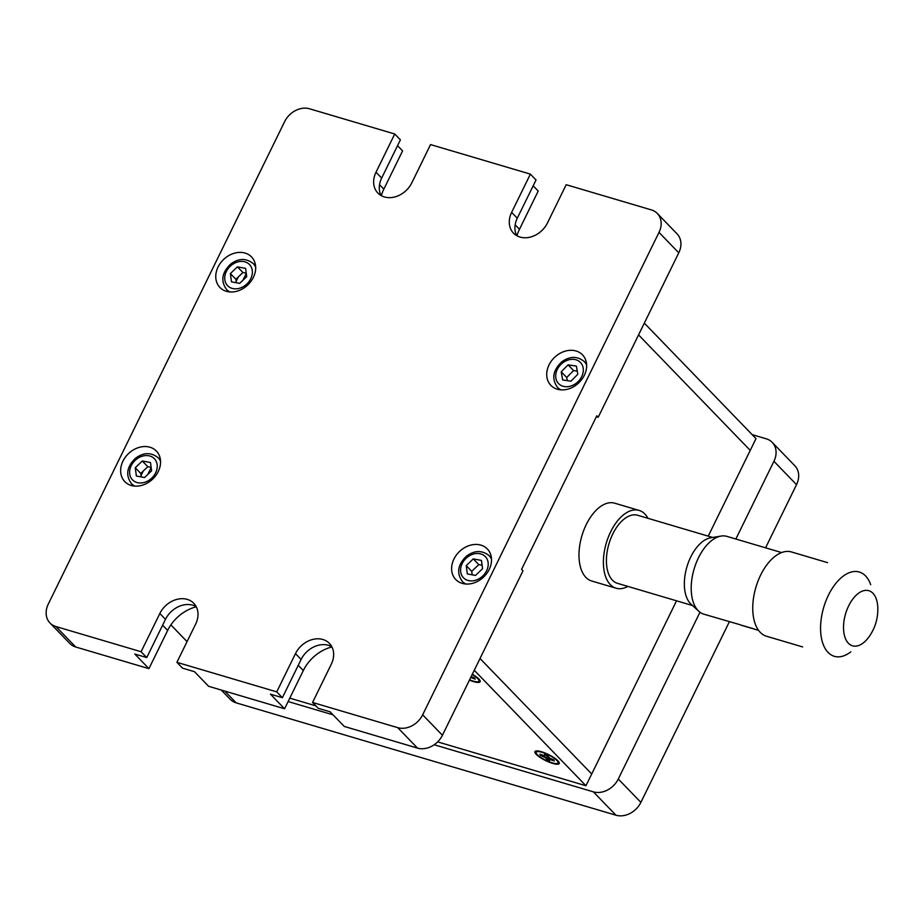 <?xml version="1.0" encoding="UTF-8"?>
<svg xmlns="http://www.w3.org/2000/svg" width="924" height="924" viewBox="0 0 924 924"><rect width="100%" height="100%" fill="white"/><g stroke="black" fill="none" stroke-linecap="round" stroke-linejoin="round"><path stroke-width="1.39" d="M530.376 174.116L430.549 144.583L411.815 182.825A22.315 17.833 136 0 1 377.87 193.047A22.315 17.833 136 0 1 376.01 172.234L394.744 133.992L309.563 108.789A20.282 16.216 -44 0 0 284.638 121.621L48.291 604.077A20.282 16.216 -44 0 0 49.977 622.984A20.282 16.216 -44 0 0 55.914 626.541L141.095 651.732L159.84 613.49A22.315 17.833 136 0 1 193.774 603.28A22.315 17.833 136 0 1 195.645 624.093L176.911 662.335L276.738 691.868L295.472 653.626A22.315 17.833 136 0 1 329.418 643.404A22.315 17.833 136 0 1 331.289 664.217L312.555 702.459L318.202 708.292L330.134 711.827L344.259 726.437L417.498 748.105L397.736 727.662A20.282 16.216 -44 0 0 422.661 714.818L659.008 232.374A20.282 16.216 -44 0 0 657.311 213.456A20.282 16.216 -44 0 0 651.374 209.91L566.193 184.708L547.458 222.95A22.315 17.833 136 0 1 513.513 233.171A22.315 17.833 136 0 1 511.642 212.358L530.376 174.116L536.036 179.961L517.29 218.203A22.315 17.833 136 0 0 516.759 235.678M276.738 691.868L282.386 697.701L270.455 694.178L284.58 708.777L303.315 670.535A37.191 29.73 136 0 1 331.924 646.939M596.35 416.712L598.209 417.267L596.8 415.8L521.575 569.357L522.984 570.824L442.423 735.261A20.282 16.216 136 0 1 417.498 748.105M381.115 195.553A22.315 17.833 136 0 1 381.658 178.078L400.392 139.836L394.744 133.992M381.312 195.669A37.191 29.73 136 0 1 383.841 189.143L402.575 150.901L397.528 145.68M533.16 185.805L538.218 191.037L519.484 229.279A37.191 29.73 136 0 0 516.955 235.793M657.311 213.456L677.084 233.899A20.282 16.216 136 0 1 678.77 252.818L598.209 417.267M238.346 276.923L236.163 281.381M141.095 651.732L146.754 657.576L165.488 619.334A22.315 17.833 136 0 1 196.188 606.606M176.911 662.335L182.559 668.168L194.49 671.702L208.616 686.301L284.58 708.777M146.754 657.576L134.812 654.042L148.937 668.653L167.671 630.411A37.191 29.73 136 0 1 196.281 606.802M55.914 626.541L75.687 646.985L148.937 668.653M75.687 646.985A20.282 16.216 136 0 1 69.75 643.427L49.977 622.984M143.232 471.067L141.049 475.537M312.555 702.459L397.736 727.662M491.222 556.548A21.98 17.568 -44 0 0 489.685 556.271M462.982 582.097A21.98 17.568 -44 0 0 463.213 583.645M489.2 569.473A21.98 17.568 -44 0 0 487.364 548.983A21.98 17.568 -44 0 0 459.355 551.628A21.98 17.568 -44 0 0 455.775 579.533A21.98 17.568 -44 0 0 489.2 569.473M586.336 362.393A21.98 17.568 -44 0 0 584.8 362.127M558.108 387.941A21.98 17.568 -44 0 0 558.327 389.489M584.314 375.317A21.98 17.568 -44 0 0 582.478 354.828A21.98 17.568 -44 0 0 554.469 357.473A21.98 17.568 -44 0 0 550.889 385.377A21.98 17.568 -44 0 0 584.314 375.317M255.37 264.495A21.98 17.568 -44 0 0 253.834 264.218M227.142 290.032A21.98 17.568 -44 0 0 227.362 291.58M253.349 277.408A21.98 17.568 -44 0 0 251.524 256.918A21.98 17.568 -44 0 0 223.516 259.563A21.98 17.568 -44 0 0 219.924 287.468A21.98 17.568 -44 0 0 253.349 277.408M160.256 458.639A21.98 17.568 -44 0 0 158.72 458.373M132.028 484.188A21.98 17.568 -44 0 0 132.248 485.735M158.235 471.563A21.98 17.568 -44 0 0 156.399 451.074A21.98 17.568 -44 0 0 128.39 453.719A21.98 17.568 -44 0 0 124.809 481.623A21.98 17.568 -44 0 0 158.235 471.563M282.386 697.701L301.12 659.459A22.315 17.833 136 0 1 331.82 646.731M699.988 612.231L618.283 779.013A20.282 16.216 136 0 1 593.358 791.845L434.188 744.756M333.033 714.829L288.115 701.547M729.383 621.725L640.886 802.379A20.282 16.216 136 0 1 615.962 815.211L236.163 702.852A20.282 16.216 136 0 1 230.226 699.306L221.286 690.055M752.159 434.65L766.296 438.831A20.282 16.216 136 0 1 772.233 442.388A20.282 16.216 136 0 1 773.931 461.295L735.851 539.027M772.233 442.388L794.836 465.754A20.282 16.216 136 0 1 796.523 484.661L765.58 547.828M147.794 474.451L151.166 467.544M242.908 280.295L246.281 273.388M644.328 323.134L756.005 438.623L750.242 450.392L638.565 334.904L750.242 450.392L708.234 536.139M437.653 741.88L585.943 785.746L591.718 773.989L480.03 658.5L591.718 773.989L676.553 600.808M170.882 624.913L187.052 641.626M585.943 785.746L474.266 670.27M469.438 680.122A13.525 3.349 -153.9 0 0 480.226 681.427A13.525 3.349 -153.9 0 0 472.303 674.277M541.429 751.732A13.525 3.349 -153.9 0 0 535.123 751.362A13.525 3.349 -153.9 0 0 545.599 760.579A13.525 3.349 -153.9 0 0 559.309 763.201A13.525 3.349 -153.9 0 0 541.429 751.732M289.79 698.14L315.823 705.844M627.846 586.405A40.575 22.211 -73.5 0 1 616.1 588.218L591.683 581A40.575 22.211 -73.5 0 1 581.889 535.793A40.575 22.211 -73.5 0 1 614.703 503.187L639.119 510.406A40.575 22.211 -73.5 0 1 640.921 511.111A40.575 22.211 -73.5 0 1 647.99 518.318M616.1 588.218A40.575 22.211 -73.5 0 1 606.306 543.012A40.575 22.211 -73.5 0 1 639.119 510.406M712.681 537.456L637.676 515.269A35.505 19.439 106.5 0 0 611.238 537.375A35.505 19.439 106.5 0 0 617.532 583.356L692.538 605.543M844.952 616.135A28.736 15.731 106.5 0 0 852.529 645.818A28.736 15.731 106.5 0 0 869.218 636.567C875.271 627.835 878.123 618.168 877.8 607.553A28.736 15.731 106.5 0 0 868.826 590.702A28.736 15.731 106.5 0 0 844.952 616.135M870.685 584.719A43.948 24.07 106.5 0 0 859.262 572.014A43.948 24.07 106.5 0 0 822.753 610.903A43.948 24.07 106.5 0 0 834.326 656.306A43.948 24.07 106.5 0 0 850.819 651.859M827.558 562.635L791.452 551.951A43.948 24.07 106.5 0 0 754.931 590.84A43.948 24.07 106.5 0 0 766.516 636.243L802.621 646.927M698.821 611.272L691.083 604.215A35.84 19.623 -73.5 0 1 686.128 569.773A35.84 19.623 -73.5 0 1 710.729 537.78L721.067 536.07A40.575 22.211 106.5 0 0 693.219 572.279A40.575 22.211 106.5 0 0 698.821 611.272A40.575 22.211 106.5 0 0 703.903 614.194L740.297 624.786M781.612 552.564L726.922 536.382A40.575 22.211 106.5 0 0 721.067 536.07M740.678 625.005L752.436 628.401A40.575 22.211 106.5 0 1 752.182 628.274L752.829 628.47A40.575 22.211 106.5 0 0 754.862 629.267L758.592 630.376M753.141 628.62L752.494 628.424M754.458 629.152L753.337 628.817L754.458 629.152A40.575 22.211 106.5 0 0 754.538 629.163M753.337 628.817L741.741 625.305M742.284 625.548L741.591 625.282M544.34 756.756A12.174 3.015 -153.9 0 0 546.199 757.749M547.285 758.281A12.174 3.015 -153.9 0 0 549.064 759.089M536.186 753.118A12.174 3.015 -153.9 0 0 547.227 760.96A12.174 3.015 -153.9 0 0 558.004 762.924A12.174 3.015 -153.9 0 0 548.406 754.862A12.174 3.015 -153.9 0 0 536.151 752.217A12.174 3.015 -153.9 0 0 536.186 753.118M553.811 759.851L549.872 758.246L547.551 755.613L544.536 754.377L545.114 755.971L539.893 754.169L540.344 755.289L546.015 758.073L546.592 759.528L549.618 760.764L549.029 759.181L554.261 760.972L553.811 759.851M545.68 754.85L545.114 755.832M540.759 754.527L540.344 755.289M544.675 756.028L544.271 756.895M546.985 755.382L547.897 757.172L546.592 759.528M547.331 755.786L546.015 758.073M469.6 679.81A12.174 3.015 -153.9 0 0 478.921 681.15A12.174 3.015 -153.9 0 0 472.152 674.589M471.413 676.715L471.101 677.523M471.61 676.795L471.24 677.581L475.179 679.186L474.728 678.077L471.159 676.611M561.214 371.794L562.647 379.96L570.94 381.185L577.8 374.255L576.38 366.089L568.087 364.853L561.214 371.794L566.724 377.489L567.278 380.642M577.246 371.102L573.585 370.559L566.724 377.489M573.585 370.559L568.087 364.853M560.96 389.87A18.596 14.865 136 0 1 557.553 387.41C551.466 379.025 552.795 370.57 561.538 362.046C569.6 356.04 577.177 355.879 584.291 361.55A18.596 14.865 136 0 1 586.636 365.049M473.273 558.904L466.216 565.65L467.336 573.919L475.514 575.444L482.571 568.699L481.45 560.429L473.273 558.904L478.782 564.599L471.725 571.344L466.216 565.65M482.097 565.222L478.782 564.599M471.725 571.344L472.199 574.832M465.846 584.026A18.596 14.865 136 0 1 462.439 581.566C456.352 573.18 457.68 564.726 466.424 556.202C474.486 550.196 482.062 550.034 489.177 555.705A18.596 14.865 136 0 1 491.522 559.205M142.308 460.995L135.25 467.74L136.371 476.01L144.56 477.535L151.605 470.801L150.485 462.52L142.308 460.995L147.817 466.689L140.76 473.434L135.25 467.74M151.132 467.313L147.817 466.689M140.76 473.434L141.233 476.923M134.881 486.116A18.596 14.865 136 0 1 131.474 483.656C125.387 475.271 126.715 466.816 135.458 458.292C143.52 452.286 151.109 452.125 158.212 457.796A18.596 14.865 136 0 1 160.557 461.295M237.422 266.84L230.365 273.585L231.485 281.855L239.674 283.379L246.731 276.646L245.599 268.364L237.422 266.84L242.931 272.534L235.874 279.279L230.365 273.585M246.258 273.158L242.931 272.534M235.874 279.279L236.348 282.767M229.995 291.961A18.596 14.865 136 0 1 226.588 289.501C220.501 281.115 221.829 272.661 230.573 264.137C238.635 258.131 246.223 257.969 253.326 263.652A18.596 14.865 136 0 1 255.671 267.14M298.256 665.315L303.315 670.535M376.01 172.234L381.658 178.078M379.533 184.696L383.841 189.143M511.642 212.358L517.29 218.203M515.176 224.821L519.484 229.279M678.77 252.818L659.008 232.374M159.84 613.49L165.488 619.334M162.624 625.19L167.671 630.411M422.661 714.818L442.423 735.261M295.472 653.626L301.12 659.459M236.163 702.852L224.786 691.094M615.962 815.211L593.358 791.845M640.886 802.379L618.283 779.013M796.523 484.661L773.931 461.295M550.692 758.581L550.323 759.366M578.251 381.473A15.211 12.162 -44 0 0 574.405 359.436A15.211 12.162 -44 0 0 555.867 378.159A15.211 12.162 -44 0 0 578.251 381.473M469.057 580.688A15.211 12.162 -44 0 0 488.103 562.485A15.211 12.162 -44 0 0 466.019 558.362A15.211 12.162 -44 0 0 469.057 580.688M138.092 482.778A15.211 12.162 -44 0 0 157.138 464.576A15.211 12.162 -44 0 0 135.054 460.452A15.211 12.162 -44 0 0 138.092 482.778M233.206 288.623A15.211 12.162 -44 0 0 252.264 270.42A15.211 12.162 -44 0 0 230.168 266.297A15.211 12.162 -44 0 0 233.206 288.623M741.164 625.213L754.146 629.059M536.786 750.9L536.151 752.217M558.65 761.619L558.004 762.924M545.114 755.971L545.749 754.873M549.029 759.181L549.48 758.073M479.568 679.833L478.921 681.15"/></g></svg>
